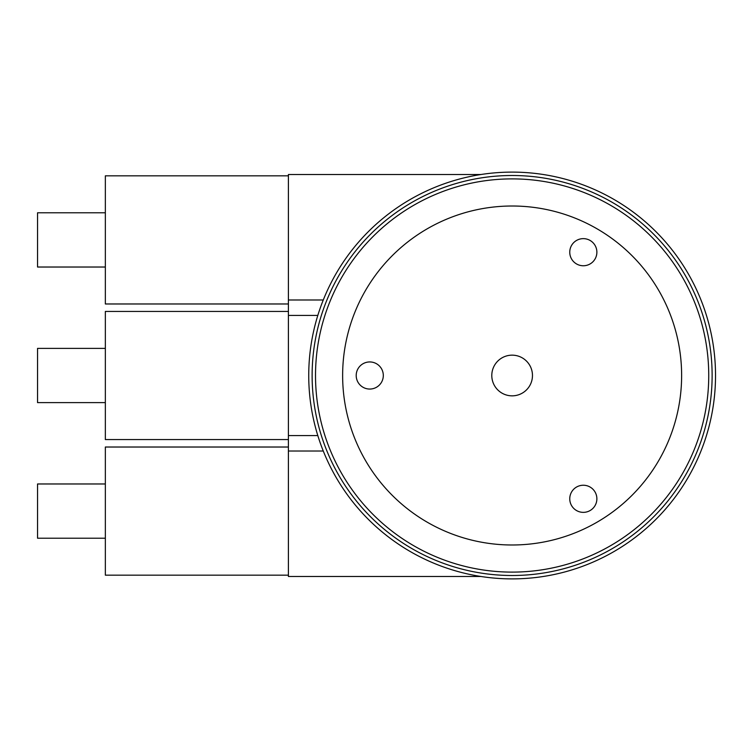 <?xml version="1.0" encoding="UTF-8"?>
<svg xmlns="http://www.w3.org/2000/svg" width="751" height="751" viewBox="0 0 751 751"><rect width="100%" height="100%" fill="white"/><g stroke="black" fill="none" stroke-linecap="round" stroke-linejoin="round"><path stroke-width="1.13" d="M512.126 172.11A203.39 203.39 0 0 1 715.525 375.5A203.39 203.39 0 0 1 512.126 578.89A203.39 203.39 0 0 1 308.736 375.5A203.39 203.39 0 0 1 512.126 172.11M480.94 174.514L288.403 174.514L288.403 576.486L480.94 576.486M323.277 451.013L288.403 451.013M317.814 435.58L288.403 435.58M323.277 299.987L288.403 299.987M317.814 315.42L288.403 315.42M312.125 375.5A200.001 200.001 0 0 0 512.126 575.501A200.001 200.001 0 0 0 712.126 375.5A200.001 200.001 0 0 0 512.126 175.499A200.001 200.001 0 0 0 312.125 375.5M315.514 375.5A196.612 196.612 0 0 0 512.126 572.112A196.612 196.612 0 0 0 708.737 375.5A196.612 196.612 0 0 0 512.126 178.888A196.612 196.612 0 0 0 315.514 375.5M342.634 375.5A169.491 169.491 0 0 0 512.126 544.991A169.491 169.491 0 0 0 681.626 375.5A169.491 169.491 0 0 0 512.126 206.009A169.491 169.491 0 0 0 342.634 375.5M356.199 375.5A13.556 13.556 0 0 0 369.755 389.056A13.556 13.556 0 0 0 383.31 375.5A13.556 13.556 0 0 0 369.755 361.944A13.556 13.556 0 0 0 356.199 375.5M569.756 498.795A13.556 13.556 0 0 0 583.32 512.36A13.556 13.556 0 0 0 596.876 498.795A13.556 13.556 0 0 0 583.32 485.24A13.556 13.556 0 0 0 569.756 498.795M569.756 252.205A13.556 13.556 0 0 0 583.32 265.76A13.556 13.556 0 0 0 596.876 252.205A13.556 13.556 0 0 0 583.32 238.64A13.556 13.556 0 0 0 569.756 252.205M491.792 375.5A20.343 20.343 0 0 0 512.126 395.843A20.343 20.343 0 0 0 532.468 375.5A20.343 20.343 0 0 0 512.126 355.157A20.343 20.343 0 0 0 491.792 375.5M288.403 303.977L105.347 303.977L105.347 175.837L288.403 175.837M288.403 439.57L105.347 439.57L105.347 311.43L288.403 311.43M288.403 575.163L105.347 575.163L105.347 447.023L288.403 447.023M105.347 267.027L37.55 267.027L37.55 212.786L105.347 212.786M105.347 402.62L37.55 402.62L37.55 348.38L105.347 348.38M105.347 538.214L37.55 538.214L37.55 483.973L105.347 483.973"/></g></svg>

